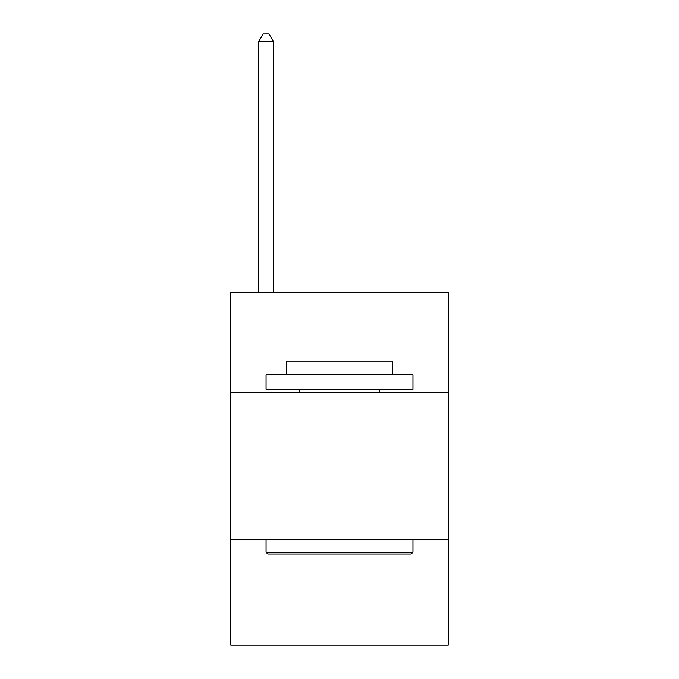 <?xml version="1.0" encoding="UTF-8"?>
<svg xmlns="http://www.w3.org/2000/svg" width="679" height="679" viewBox="0 0 679 679"><rect width="100%" height="100%" fill="white"/><g stroke="black" fill="none" stroke-linecap="round" stroke-linejoin="round"><path stroke-width="1.02" d="M448.208 392.386L448.208 292.496L230.792 292.496L230.792 392.386L448.208 392.386L448.208 645.05L230.792 645.05L230.792 392.386M448.208 539.279L230.792 539.279M267.815 553.971L266.049 552.214L412.951 552.214L411.185 553.971L267.815 553.971M412.951 374.757L412.951 389.449L266.049 389.449L266.049 374.757L412.951 374.757M286.614 374.757L286.614 361.245L392.386 361.245L392.386 374.757M412.951 539.279L412.951 552.214M266.049 539.279L266.049 552.214M379.459 389.449L379.459 392.386M299.541 389.449L299.541 392.386M273.399 292.496L273.399 41.589L258.707 41.589L258.707 292.496M258.707 41.589L263.113 33.95L268.986 33.95L273.399 41.589"/></g></svg>
